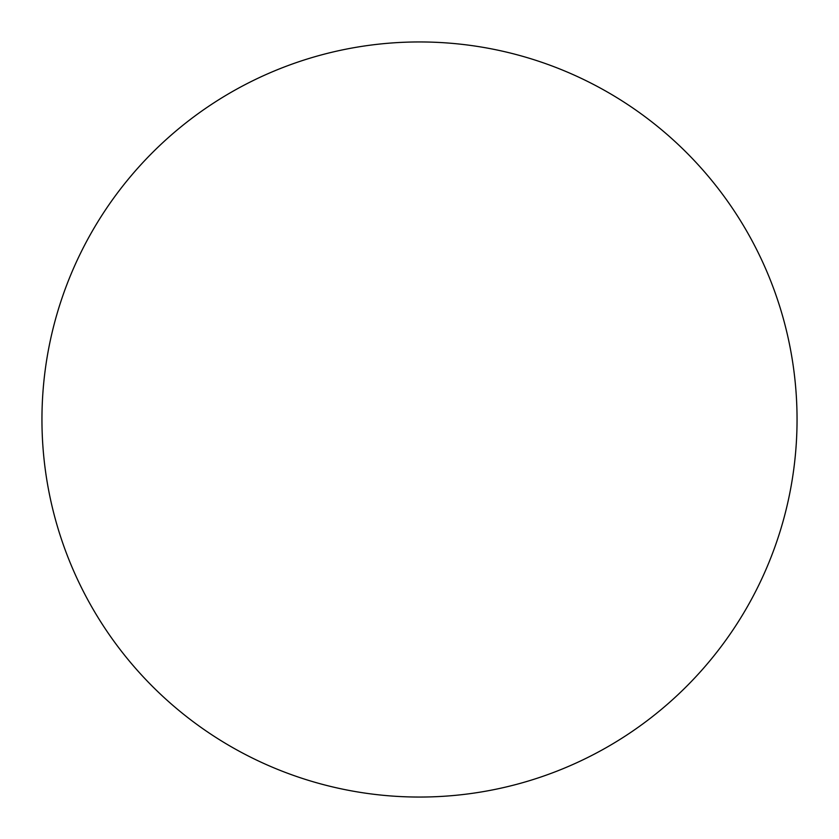 <?xml version="1.0" encoding="UTF-8"?>
<svg xmlns="http://www.w3.org/2000/svg" width="839" height="839" viewBox="0 0 839 839"><rect width="100%" height="100%" fill="white"/><g stroke="black" fill="none" stroke-linecap="round" stroke-linejoin="round"><path stroke-width="1.26" d="M797.05 419.5A377.55 377.55 0 0 0 419.5 41.95A377.55 377.55 0 0 0 41.95 419.5A377.55 377.55 0 0 0 419.5 797.05A377.55 377.55 0 0 0 797.05 419.5"/></g></svg>
